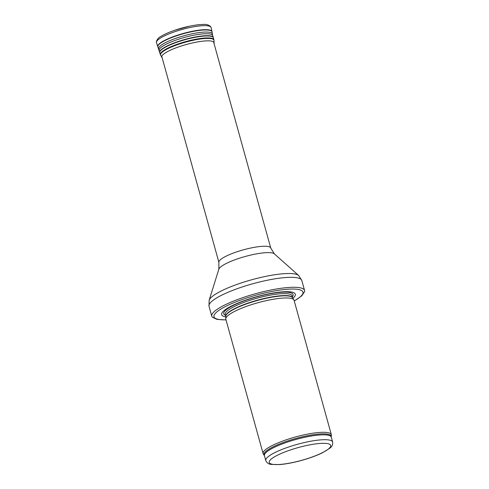 <?xml version="1.0" encoding="UTF-8"?>
<svg xmlns="http://www.w3.org/2000/svg" width="489" height="489" viewBox="0 0 489 489"><rect width="100%" height="100%" fill="white"/><g stroke="black" fill="none" stroke-linecap="round" stroke-linejoin="round"><path stroke-width="0.73" d="M264.249 455.32A34.866 7.225 164.5 0 1 305.582 436.109A34.866 7.225 164.5 0 1 331.242 436.744L331.377 435.216A35.404 7.335 164.5 0 0 331.328 434.642A35.404 7.335 164.5 0 0 305.319 434.574A35.404 7.335 164.5 0 0 263.1 453.566A35.404 7.335 164.5 0 0 263.351 454.085L264.421 455.681A34.695 7.188 164.5 0 1 305.802 437.068A34.695 7.188 164.5 0 1 331.285 437.135L332.636 442.007A34.695 7.188 164.5 0 0 307.147 441.94A34.695 7.188 164.5 0 0 265.772 460.552C266.786 462.875 268.614 464.165 271.261 464.416L279.94 464.55C286.163 464.012 293.211 462.68 301.065 460.552C309.439 458.248 316.615 455.632 322.606 452.704L329.934 448.138C332.068 446.549 332.966 444.507 332.636 442.007M331.328 434.642L294.072 300.319A35.404 7.335 164.5 0 0 293.907 299.928A35.404 7.335 164.5 0 0 268.07 300.246A35.404 7.335 164.5 0 0 225.79 318.822A35.404 7.335 164.5 0 0 225.845 319.238L263.1 453.566M292.917 298.278A38.234 7.922 164.5 0 0 267.238 294.146A38.234 7.922 164.5 0 0 229.42 307.068A38.234 7.922 164.5 0 0 225.784 316.896M294.268 301.004L301.725 295.894L304.561 291.682A48.148 9.982 164.5 0 0 304.568 290.472A48.148 9.982 164.5 0 0 269.201 290.374A48.148 9.982 164.5 0 0 211.78 316.2A48.148 9.982 164.5 0 0 212.409 317.239L216.982 319.378L226.04 319.928M307.239 445.369A31.858 6.601 -15.5 0 1 322.165 452.802A31.858 6.601 -15.5 0 1 270.423 463.676A31.858 6.601 -15.5 0 1 307.239 445.369M293.907 299.928L292.611 297.764A34.731 7.201 164.5 0 0 267.263 298.07A34.731 7.201 164.5 0 0 225.784 316.297L225.79 318.822M292.642 297.813A34.695 7.188 164.5 0 0 267.177 297.807A34.695 7.188 164.5 0 0 225.784 316.359L225.258 314.47A34.695 7.188 164.5 0 1 266.639 295.857A34.695 7.188 164.5 0 1 292.122 295.924L292.648 297.819M292.355 296.774A35.984 7.457 164.5 0 0 266.639 294.451A35.984 7.457 164.5 0 0 232.801 305.686A35.984 7.457 164.5 0 0 225.496 315.319M294.237 300.894A46.162 9.566 164.5 0 0 269.054 292.012A46.162 9.566 164.5 0 0 219.989 309.623A46.162 9.566 164.5 0 0 226.01 319.818M304.568 290.472L301.811 280.521A48.148 9.982 164.5 0 0 266.444 280.423A48.148 9.982 164.5 0 0 209.017 306.255L211.78 316.2M274.335 253.834A29.059 6.021 164.5 0 0 253.449 254.476A29.059 6.021 164.5 0 0 218.827 269.225L218.907 262.41A26.907 5.575 164.5 0 1 250.991 247.978A26.907 5.575 164.5 0 1 270.759 248.033L274.335 253.834L298.645 275.49A46.852 9.713 164.5 0 0 264.971 276.529A46.852 9.713 164.5 0 0 209.139 300.313L209.017 306.255M189.047 26.302A24.609 5.098 164.5 0 0 174.744 30.269L189.732 26.161A27.011 5.599 164.5 0 0 174.084 30.495L174.744 30.269M189.732 26.161C195.007 25.067 199.488 24.493 203.179 24.45C206.132 24.102 208.638 24.835 210.698 26.65L211.083 27.567A28.319 5.868 164.5 0 0 182.214 29.426A28.319 5.868 164.5 0 0 156.504 42.702L156.364 41.718C157.195 39.102 158.962 37.182 161.676 35.96C164.866 34.096 168.998 32.28 174.084 30.495M211.083 27.567L212.012 31.596A28.136 5.831 164.5 0 0 183.326 33.441A28.136 5.831 164.5 0 0 157.788 46.632L160.398 54.646L162.207 57.971M212.012 31.596L212.085 32.005A28.111 5.825 164.5 0 0 183.406 33.723A28.111 5.825 164.5 0 0 157.935 47.017M212.085 32.005L212.33 34.059A27.8 5.764 164.5 0 0 183.968 35.758A27.8 5.764 164.5 0 0 158.784 48.912M212.33 34.059L212.66 35.501A27.72 5.746 164.5 0 0 184.439 37.445A27.72 5.746 164.5 0 0 159.243 50.318M212.66 35.501L213.338 37.464A27.849 5.77 164.5 0 0 184.983 39.413A27.849 5.77 164.5 0 0 159.671 52.347M213.338 37.464L213.455 37.861A27.849 5.77 164.5 0 0 185.056 39.688A27.849 5.77 164.5 0 0 159.781 52.745M213.455 37.861L213.901 39.805A27.763 5.752 164.5 0 0 185.594 41.626A27.763 5.752 164.5 0 0 160.398 54.646M213.901 39.805L213.993 40.495A27.696 5.74 164.5 0 0 185.728 42.097A27.696 5.74 164.5 0 0 160.667 55.281M213.993 40.495L214.109 42.904A27.164 5.63 164.5 0 0 186.388 44.475A27.164 5.63 164.5 0 0 161.81 57.409M265.772 460.552L264.421 455.681M331.242 436.744L331.285 437.135M298.645 275.49L301.811 280.521M218.827 269.225L209.139 300.313M270.759 248.033L213.607 41.962M218.907 262.41L161.755 56.345M156.504 42.702L157.788 46.632M214.06 43.594L214.109 42.904"/></g></svg>
